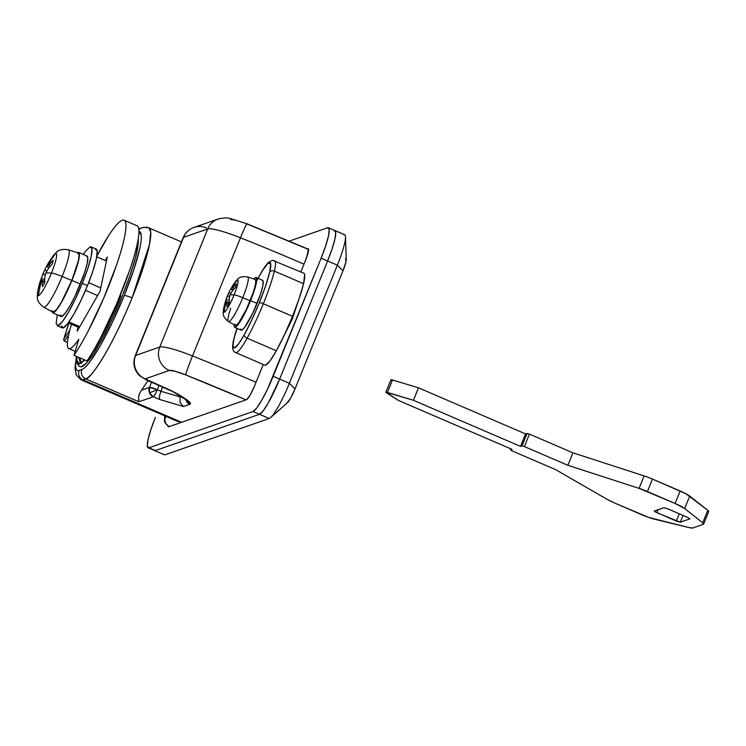 <?xml version="1.0" encoding="UTF-8"?>
<svg xmlns="http://www.w3.org/2000/svg" width="746" height="746" viewBox="0 0 746 746"><rect width="100%" height="100%" fill="white"/><g stroke="black" fill="none" stroke-linecap="round" stroke-linejoin="round"><path stroke-width="1.12" d="M181.446 241.9L148.855 227.866L150.729 232.053L149.508 244.38L132.089 297.896C109.186 353.828 89.063 380.283 85.697 378.856A82.219 12.412 -66.7 0 0 132.089 297.896A7.152 0.97 -157.9 0 0 124.228 295.575A75.066 11.33 113.3 0 1 81.864 369.494A7.152 7.003 70.8 0 0 85.697 378.856L138.924 401.768L138.542 400.164M76.4 356.364L74.992 367.974L76.306 375.07L81.09 379.845L176.839 421.07L181.623 422.292L82.955 379.807L85.697 378.856L138.924 401.768L153.294 396.76C154.291 396.061 155.634 393.711 157.331 389.72L149.489 392.862L153.294 396.76L159.551 399.455L183.413 406.495L189.81 404.267C191.386 403.717 190.127 402.047 186.034 399.25L171.095 390.568L145.162 378.865L169.314 370.454L175.151 371.284L185.689 374.893L245.966 399.875A328.865 44.536 22.1 0 0 185.689 374.893A17.876 0.811 -68.3 0 1 192.505 355.935A346.731 46.961 22.1 0 1 256.055 382.278A346.731 46.961 -157.9 0 0 192.505 355.935L240.473 237.806L192.505 355.935A17.876 0.811 111.7 0 0 185.689 374.893A17.876 2.425 22.1 0 0 169.314 370.454A17.876 17.503 -109.2 0 1 159.756 347.058L135.604 355.469L183.572 237.34L207.724 228.929L159.756 347.058A35.743 4.84 22.1 0 1 192.505 355.935A35.743 4.84 -157.9 0 0 159.756 347.058A17.876 17.503 70.8 0 0 169.314 370.454L145.162 378.865A17.876 17.503 -109.2 0 1 135.604 355.469L183.572 237.34A21.448 2.9 -157.9 0 0 183.162 237.685A21.448 2.9 22.1 0 1 183.572 237.34L207.724 228.929L159.756 347.058L135.604 355.469A17.876 17.503 70.8 0 0 145.162 378.865A3.571 0.485 22.1 0 0 147.727 380.507A17.876 2.695 113.3 0 1 147.288 380.497A17.876 2.695 -66.7 0 0 147.727 380.507L172.764 391.603M89.828 356.56A71.495 10.789 -66.7 0 0 120.871 295.733A71.495 10.789 113.3 0 1 92.709 352.298M307.669 248.922L246.945 223.753A17.876 0.811 111.7 0 0 240.473 237.806A17.876 0.811 -68.3 0 1 246.945 223.753A17.876 0.811 -68.3 0 1 246.982 223.949L307.259 248.931A17.876 2.695 113.3 0 1 307.697 248.94A17.876 2.695 113.3 0 1 304.023 264.149A346.731 46.961 -157.9 0 0 240.473 237.806A35.743 4.84 -157.9 0 0 207.724 228.929A35.743 4.84 22.1 0 1 240.473 237.806A346.731 46.961 22.1 0 1 304.023 264.149A17.876 2.695 -66.7 0 0 307.697 248.94L308.583 249.323M291.602 318.598L292.357 318.924L291.602 318.598M176.354 420.865L181.623 422.292L169.295 426.581A17.876 2.695 113.3 0 1 168.866 426.572A17.876 2.695 -66.7 0 0 169.295 426.581A7.152 7.003 -109.2 0 1 165.472 417.219L166.815 416.753L165.472 417.219A7.152 7.003 70.8 0 0 169.295 426.581L181.623 422.292L82.955 379.807A82.219 12.412 113.3 0 1 80.941 379.779M67.466 342.442L64.389 341.118L67.466 342.442M334.105 230.551L335.709 232.137L335.038 238.478L332.203 248.605L327.625 260.979L279.657 379.108L268.234 403.017L263.124 410.897L259.487 414.31L155.438 450.547L154.077 449.959L155.438 450.547A35.743 5.399 113.3 0 1 154.571 450.537A35.743 5.399 -66.7 0 0 155.438 450.547L148.948 447.759A35.743 5.399 113.3 0 1 148.081 447.749A35.743 5.399 113.3 0 1 155.42 417.322L150.851 429.705L148.006 439.832L147.335 446.173L148.948 447.759L252.997 411.512L259.487 414.31L155.438 450.547L148.948 447.759L252.997 411.512L269.222 418.506L259.487 414.31L155.438 450.547L259.487 414.31A35.743 5.399 -66.7 0 0 279.657 379.108A35.743 5.399 113.3 0 1 259.487 414.31L263.124 410.897L268.234 403.017L279.657 379.108L289.392 383.304L273.167 376.32A35.743 5.399 113.3 0 1 252.997 411.512L256.633 408.109L261.743 400.22L267.544 389.058L321.134 258.181L327.625 260.979L279.657 379.108L273.167 376.32L321.134 258.181L337.36 265.175L327.625 260.979L279.657 379.108L327.625 260.979A35.743 5.399 -66.7 0 0 334.973 230.561A35.743 5.399 113.3 0 1 327.625 260.979L332.203 248.605L335.038 238.478L335.709 232.137L334.105 230.551A35.743 5.399 113.3 0 1 334.973 230.561M345.584 258.62L345.957 261.79L342.992 270.798L295.024 388.927L290.455 398.485L286.958 403.008M139.26 394.326L138.551 397.189L139.642 393.403L141.516 390.177L149.47 387.407A7.152 0.97 22.1 0 1 157.331 389.72L159.029 385.551L157.331 389.72L149.47 387.407L141.516 390.177L147.904 380.758M138.318 238.384L138.243 243.839L135.567 257.323L130.009 275.451L122.167 296.293L112.879 317.637L103.116 337.229L93.931 352.979L86.284 363.218L80.997 366.864L80.111 366.678M76.549 356.849L75.663 364.421C75.523 369.289 76.679 371.303 79.132 370.445L81.864 369.494C83.776 368.832 86.322 366.445 89.501 362.332L100.225 345.771L112.422 322.328L124.228 295.575L133.842 269.586L139.8 248.315C141.078 242.329 141.544 237.89 141.199 234.999L138.952 231.493A75.066 11.33 113.3 0 1 124.228 295.575A7.152 0.97 22.1 0 1 132.089 297.896A82.219 12.412 -66.7 0 0 148.976 227.922M164.306 454.734A35.743 5.399 -66.7 0 0 165.174 454.743L269.222 418.506A35.743 5.399 -66.7 0 0 289.392 383.304L337.36 265.175A35.743 5.399 -66.7 0 0 344.708 234.748M236.445 220.331L230.607 219.511M80.111 360.393L80.027 357.931L80.876 362.808M84.55 359.88L80.326 362.882L78.731 357.371M80.782 366.855A71.495 10.789 -66.7 0 0 122.167 296.293A71.495 10.789 -66.7 0 0 137.907 246.394M84.643 359.917L79.225 363.768L76.922 360.523L76.903 356.588M76.67 356.485L76.624 361.148L78.945 364.43L84.885 360.02M181.399 396.508L180.159 396.937L180.541 395.995L180.159 396.937L160.894 391.258L162.591 387.09L160.894 391.258L157.331 389.72A7.152 1.082 113.3 0 1 153.294 396.76A7.152 7.003 -109.2 0 1 149.47 387.407L149.489 392.862L157.331 389.72L160.894 391.258L159.402 396.378L160.894 391.258L180.159 396.937L180.01 402.458L180.159 396.937L181.399 396.508M151.531 382.325L149.47 387.407L151.531 382.325M165.472 417.219L164.997 415.979A10.724 1.623 113.3 0 0 165.472 417.219M68.697 334.786L64.389 341.118L68.697 334.786M63.895 338.759L63.68 340.055L63.895 338.759A80.782 12.197 113.3 0 1 68.893 323.195L63.895 338.759L69.863 330.002L63.895 338.759L63.68 340.055L64.389 341.118M343.841 234.748A35.743 5.399 113.3 0 1 345.491 237.125A35.743 5.399 113.3 0 1 337.36 265.175L342.992 270.798A14.295 2.154 -66.7 0 0 346.247 259.58M342.992 270.798L295.024 388.927L289.392 383.304L337.36 265.175L342.992 270.798M287.555 402.607A14.295 2.154 -66.7 0 0 295.024 388.927L289.392 383.304A35.743 5.399 113.3 0 1 270.714 417.499A35.743 5.399 113.3 0 1 269.222 418.506L165.174 454.743A35.743 5.399 113.3 0 1 163.812 454.155M170.657 390.559A17.876 2.695 -66.7 0 0 171.095 390.568L187.022 400.415M218.074 219.035L193.913 227.446C188.859 229.32 185.278 232.724 183.171 237.657L135.203 355.786C132.574 363.358 134.047 370.007 139.614 375.732L147.316 380.507L171.095 390.568C184.738 397.59 190.976 402.159 189.81 404.267A7.152 7.003 -109.2 0 1 185.661 399.287L189.81 404.267L183.413 406.495L181.977 405.488M219.268 218.671A17.876 17.503 70.8 0 0 207.724 228.929A17.876 17.503 -109.2 0 1 219.268 218.671M193.867 227.465A17.876 17.503 70.8 0 0 183.572 237.34A17.876 17.503 -109.2 0 1 206.456 227.922M138.551 397.189L138.924 401.768L153.294 396.76L159.551 399.455L159.29 398.448M159.402 396.378L159.551 399.455L183.413 406.495L180.01 402.458M81.044 379.826A82.219 12.412 -66.7 0 0 82.955 379.807A7.152 7.003 -109.2 0 1 79.132 370.445A75.066 11.33 113.3 0 1 76.54 356.961M79.132 370.445A7.152 7.003 70.8 0 0 82.955 379.807L85.697 378.856A7.152 7.003 -109.2 0 1 81.864 369.494L79.132 370.445M148.855 227.866C148.641 227.166 146.347 227.11 141.973 227.716A7.152 7.003 70.8 0 0 138.877 229.889A7.152 7.003 -109.2 0 1 146.99 227.903M96.868 256.046A80.428 12.141 113.3 0 1 123.864 220.126A80.428 12.141 113.3 0 1 113.355 274.015A80.428 12.141 113.3 0 1 73.994 355.329L78.778 339.271A59.335 8.952 113.3 0 1 68.539 348.438A59.335 8.952 113.3 0 1 71.476 324.305L71.355 324.734C68.949 332.809 67.634 338.973 67.42 343.225C67.196 347.477 68.1 349.249 70.133 348.541C72.166 347.841 75.048 344.745 78.778 339.271L73.994 355.329L86.974 360.924A80.428 12.141 -66.7 0 0 126.335 279.61A80.428 12.141 -66.7 0 0 136.844 225.721M138.579 228.024C139.343 230.924 138.924 236.137 137.32 243.662C135.725 251.188 133.096 260.251 129.459 270.854L116.59 303.986L101.381 336.222C96.178 346.228 91.376 354.462 86.974 360.924L73.994 355.329C78.395 348.867 83.198 340.642 88.401 330.637L103.61 298.391L116.469 265.259C120.115 254.666 122.736 245.602 124.34 238.077C125.943 230.551 126.363 225.339 125.589 222.439C124.824 219.538 122.95 219.249 119.966 221.571C116.982 223.893 113.206 228.593 108.627 235.661L96.877 256.027M77.174 331.196L78.041 327.13L77.174 331.196L100.001 291.378L77.174 331.196M107.331 256.95L100.001 291.378L107.331 256.95L105.289 260.513L107.331 256.95M297.523 303.305L292.357 318.924L282.743 338.339L292.357 318.924L297.551 303.165M327.615 227.754A35.743 5.399 113.3 0 1 328.482 227.763A35.743 5.399 113.3 0 1 321.134 258.181L325.713 245.807L328.548 235.68L329.219 229.339L327.615 227.754L289.289 241.098L327.615 227.754M307.949 248.688C309.254 248.95 308.396 253.006 305.356 260.867L308.322 251.859L307.949 248.688L308.49 248.931L307.492 248.847L308.266 248.688M254.722 385.561L263.273 364.496L254.722 385.561C251.327 393.534 248.642 398.224 246.656 399.642L250.152 395.119L254.722 385.561M300.852 271.945L305.356 260.867L300.852 271.945M168.615 426.815L246.656 399.642L168.615 426.815L167.962 426.106L168.615 426.815M37.906 290.567A85.79 67.616 12 0 1 38.205 289.066A85.79 67.616 12 0 1 38.867 286.296A17.512 2.648 113.3 0 1 39.361 284.301A85.725 68.455 11.6 0 1 41.366 278.342A85.52 82.647 -11.8 0 1 43.1 273.996A85.79 11.619 -157.9 0 0 42.625 274.659A85.79 11.619 22.1 0 1 43.1 273.996A85.52 74.731 -140.8 0 1 44.713 270.089A85.725 52.313 -149.9 0 1 45.991 267.366A85.725 52.313 -149.9 0 1 46.877 265.8A17.512 2.648 113.3 0 1 48.108 263.552A85.79 51.185 -150.2 0 1 48.667 262.667A85.79 51.185 29.8 0 0 48.108 263.552A17.512 2.648 113.3 0 1 48.807 262.368A17.512 2.648 113.3 0 1 49.273 261.622A85.725 49.963 29.6 0 0 47.222 265.716A85.52 17.764 25.2 0 0 47.222 266.816A85.52 39.529 18.7 0 1 48.938 265.119A85.725 66.664 12.4 0 1 53.125 260.27A17.512 2.648 113.3 0 1 52.36 263.888A85.725 68.446 -168.4 0 0 48.136 268.896A85.52 82.647 168.2 0 0 45.898 273.027A85.79 11.619 22.1 0 1 51.437 273.083A11.442 1.548 22.1 0 1 62.142 276.449A31.257 4.718 -66.7 0 0 69.229 251.486M39.613 284.413A22.921 3.46 -66.7 0 0 38.615 287.695M37.729 291.444A22.921 3.46 -66.7 0 0 38.503 295.649A85.79 84.009 -109.2 0 1 41.785 280.207A85.52 39.519 -161.3 0 0 40.564 282.119A85.725 66.664 -167.6 0 0 38.587 287.919A17.512 2.648 113.3 0 1 38.867 286.296A85.79 67.616 -168 0 0 38.205 289.066L42.625 274.659L45.851 267.637M52.985 256.12A22.921 3.46 113.3 0 1 55.596 253.575A22.921 3.46 113.3 0 1 51.437 273.083A22.921 3.46 -66.7 0 0 55.596 253.575A85.79 84.009 70.8 0 0 47.222 266.816A85.79 84.009 -109.2 0 1 55.596 253.575A22.921 3.46 -66.7 0 0 52.873 256.279C57.004 252.288 57.489 248.176 68.455 249.798A31.257 4.718 113.3 0 1 62.142 276.449L71.802 280.468A32.171 4.858 -66.7 0 0 78.171 253.015M78.507 252.362A32.889 4.961 113.3 0 1 71.933 280.421L80.372 284.058A32.889 4.961 -66.7 0 0 86.946 255.999M90.863 246.795A42.895 6.472 113.3 0 1 82.293 283.387L87.487 285.625A42.895 6.472 -66.7 0 0 96.057 249.024M77.631 253.08L79.076 254.507L78.479 260.214L71.802 280.468L62.142 276.449A11.442 1.548 -157.9 0 0 51.437 273.083A85.79 11.619 -157.9 0 0 45.898 273.027A85.52 74.731 39.2 0 0 44.788 277.148A85.725 52.323 30.1 0 0 44.844 282.398A17.512 2.648 113.3 0 1 42.447 286.576A85.725 49.963 -150.4 0 1 42.28 281.522A85.52 17.745 -154.8 0 1 41.785 280.207A85.79 84.009 70.8 0 0 38.503 295.649A22.921 3.46 -66.7 0 0 51.437 273.083A22.921 3.46 113.3 0 1 38.503 295.649A22.921 3.46 113.3 0 1 37.72 291.5M95.255 249.108L97.185 251.01L96.383 258.62L92.98 270.77L87.487 285.625L80.736 300.908L73.77 314.308L67.644 323.764L63.279 327.858L61.358 325.955M62.487 327.942A42.895 6.472 -66.7 0 0 87.487 285.625L82.293 283.387A42.895 6.472 113.3 0 1 57.293 325.704M57.255 314.812L56.164 323.727L58.085 325.629L62.45 321.535L68.576 312.07L75.551 298.67L82.293 283.387L87.786 268.532L91.189 256.382L91.991 248.772L90.07 246.87L85.706 250.964L83.263 254.395M86.34 256.055L87.814 257.519L87.198 263.347L84.587 272.672L75.206 295.77L69.863 306.046L65.163 313.301L61.815 316.435L60.342 314.98M61.209 316.5A32.889 4.961 -66.7 0 0 80.372 284.058L71.933 280.421A32.889 4.961 113.3 0 1 52.77 312.863M51.903 311.343L53.376 312.807L56.724 309.665L61.424 302.41L71.933 280.421L78.759 259.72L79.374 253.882L77.901 252.428L77.314 252.717M53.003 312.192A32.171 4.858 -66.7 0 0 71.802 280.468L61.517 301.981L56.92 309.077L53.647 312.145L52.201 310.718M62.142 276.449A31.257 4.718 113.3 0 1 43.874 307.268A31.257 4.718 -66.7 0 0 62.142 276.449M38.587 287.919A85.725 66.664 12.4 0 1 40.564 282.119A85.52 39.519 18.7 0 1 41.785 280.207A85.52 17.745 25.2 0 0 42.28 281.522A85.725 49.963 29.6 0 0 42.447 286.576L44.844 282.398A85.725 52.323 -149.9 0 1 44.788 277.148A85.52 74.731 -140.8 0 1 45.898 273.027A85.52 82.647 -11.8 0 1 48.136 268.896A85.725 68.446 11.6 0 1 52.36 263.888L53.125 260.27A85.725 66.664 -167.6 0 0 48.938 265.119A85.52 39.529 -161.3 0 0 47.222 266.816A85.52 17.764 -154.8 0 1 47.222 265.716A85.725 49.963 -150.4 0 1 49.273 261.622M47.194 265.94L46.877 265.8A85.725 52.313 30.1 0 0 44.713 270.089L46.933 271.05L44.713 270.089A85.52 74.731 39.2 0 0 43.1 273.996L45.338 274.966L43.1 273.996A85.52 82.647 168.2 0 0 41.366 278.342L44.732 279.787L41.366 278.342A85.725 68.455 -168.4 0 0 39.361 284.301L39.678 284.44M49.115 267.637L47.222 266.816L49.115 267.637M50.607 265.837L48.938 265.119L50.607 265.837M44.751 282.575L42.28 281.522L44.751 282.575M44.788 281.503L41.785 280.207L44.788 281.503M79.216 327.634L68.278 322.925L79.216 327.634M79.794 326.636L68.968 321.974L79.794 326.636M97.595 295.565L85.51 290.362L97.595 295.565M100.738 287.881L88.662 282.678L100.738 287.881M106.464 261.016L96.738 256.829L106.464 261.016M258.051 278.305L262.405 270.611L268.056 263.254L270.714 263.776L269.726 272.038A52.556 7.936 113.3 0 1 259.394 302.596A3.571 0.485 22.1 0 1 263.329 303.753A56.137 8.476 -66.7 0 0 274.351 271.124A3.571 2.648 -166.4 0 0 269.726 272.038L265.567 286.072L259.394 302.596L251.971 319.549L244.222 334.842L238.552 343.943L234.542 347.878L232.929 345.902L234.011 338.395L237.144 328.454L233.778 338.954C231.307 350.443 233.47 351.459 235.577 352.569L264.783 365.148M274.509 260.615A38.699 5.837 113.3 0 1 274.351 271.124A56.137 8.476 113.3 0 1 263.329 303.753L292.535 316.332A56.137 8.476 -66.7 0 0 303.566 283.694L274.351 271.124L303.566 283.694A38.699 5.837 -66.7 0 0 303.715 273.185M264.83 365.167A38.699 5.837 -66.7 0 0 276.328 350.769L247.122 338.19A38.699 5.837 113.3 0 1 235.624 352.588A38.699 5.837 -66.7 0 0 247.122 338.19L276.328 350.769A56.137 8.476 -66.7 0 0 292.535 316.332L263.329 303.753A56.137 8.476 113.3 0 1 247.122 338.19A3.571 1.912 -151.2 0 1 244.222 334.842A35.127 5.306 113.3 0 1 234.011 338.395A3.571 2.648 -166.4 0 0 233.768 338.992A3.571 2.648 13.6 0 1 234.011 338.395A52.556 7.936 113.3 0 1 235.839 331.653L237.097 328.436M304.657 274.584L303.566 283.694L299.127 298.689L292.535 316.332L284.608 334.441L276.328 350.769L270.08 360.803L265.669 365.13L264.671 365.102M247.122 338.19A56.137 8.476 -66.7 0 0 263.329 303.753A3.571 0.485 -157.9 0 0 259.394 302.596A52.556 7.936 113.3 0 1 244.222 334.842A3.571 1.912 28.8 0 0 247.122 338.19M255.729 282.883A35.127 5.306 113.3 0 1 269.726 272.038A3.571 2.648 13.6 0 1 274.351 271.124A38.699 5.837 -66.7 0 0 274.5 260.606M235.549 325.424A25.019 3.777 -66.7 0 0 250.162 300.75L242.767 297.673A9.297 1.259 -157.9 0 0 234.095 294.94A64.343 8.71 -157.9 0 0 230.122 294.847A64.025 61.881 -11.8 0 1 232.034 291.406A64.025 61.881 168.2 0 0 230.122 294.847A64.343 8.71 22.1 0 1 234.095 294.94A17.606 2.658 -66.7 0 0 237.293 279.955A64.343 63.009 70.8 0 0 231.353 289.066L231.353 289.066A64.025 29.598 18.7 0 1 232.827 287.667A64.259 49.973 12.4 0 1 236.361 283.797L235.596 287.415A64.259 51.315 -168.4 0 0 232.034 291.406A64.259 51.315 11.6 0 1 235.596 287.415L236.361 283.797A64.259 49.973 -167.6 0 0 232.827 287.667L234.608 288.432L232.827 287.667A64.025 29.598 -161.3 0 0 231.353 289.066A64.343 63.009 -109.2 0 1 237.293 279.955A17.606 2.658 -66.7 0 0 235.204 282.025M241.238 330.208A27.164 4.103 -66.7 0 0 257.072 303.408L250.581 300.61A27.164 4.103 113.3 0 1 234.748 327.41M228.556 321.657A24.32 3.674 -66.7 0 0 242.767 297.673A24.32 3.674 113.3 0 1 228.556 321.657A24.32 3.674 113.3 0 1 230.719 308.201M237.293 279.955A17.606 2.658 113.3 0 1 234.095 294.94A17.606 2.658 113.3 0 1 224.164 312.276A64.343 63.009 -109.2 0 1 226.29 301.533A64.025 29.598 -161.3 0 0 225.311 303.137A64.259 49.973 -167.6 0 0 223.856 307.902L224.63 304.284A64.259 51.306 11.6 0 1 225.124 302.391A64.259 51.306 11.6 0 1 226.103 299.398A64.025 61.881 -11.8 0 1 227.521 295.752A64.343 8.71 -157.9 0 0 227.306 296.106A64.343 8.71 22.1 0 1 227.521 295.752A64.025 55.95 -140.8 0 1 228.91 292.497A64.259 39.212 -149.9 0 1 229.367 291.537A64.259 39.212 -149.9 0 1 230.794 289.084L232.342 286.287L230.794 289.084A64.259 39.212 30.1 0 0 228.91 292.497A64.025 55.95 39.2 0 0 227.521 295.752A64.025 61.881 168.2 0 0 226.103 299.398A64.259 51.306 -168.4 0 0 224.63 304.284L223.856 307.902A64.259 49.973 12.4 0 1 225.311 303.137A64.025 29.598 18.7 0 1 226.29 301.533L226.29 301.533A64.343 63.009 70.8 0 0 224.164 312.276A17.606 2.658 -66.7 0 0 234.095 294.94A9.297 1.259 22.1 0 1 242.767 297.673A24.32 3.674 -66.7 0 0 247.588 276.915A24.32 3.674 113.3 0 1 242.767 297.673L250.162 300.75A25.019 3.777 -66.7 0 0 255.123 279.396M223.548 309.152A17.606 2.658 -66.7 0 0 224.164 312.276M230.122 294.847A64.025 55.941 39.2 0 0 229.227 298.307A64.259 39.221 30.1 0 0 229.423 302.615L227.026 306.793A64.259 37.449 -150.4 0 1 226.747 302.643A64.025 13.297 -154.8 0 1 226.29 301.533A64.025 13.297 25.2 0 0 226.747 302.643A64.259 37.449 29.6 0 0 227.026 306.793L229.423 302.615A64.259 39.221 -149.9 0 1 229.227 298.307A64.025 55.941 -140.8 0 1 230.122 294.847M233.078 285.075A64.259 37.449 29.6 0 0 231.391 288.161A64.025 13.307 25.2 0 0 231.353 289.066L231.353 289.066A64.025 13.307 -154.8 0 1 231.391 288.161A64.259 37.449 -150.4 0 1 233.19 284.907M253.696 278.92L255.505 277.484L256.717 278.687L256.214 283.508L250.581 300.61L241.89 318.775L238.011 324.771L235.251 327.363L234.03 326.161L234.02 324.622M234.925 324.286L236.044 325.396L238.589 323.009L246.236 309.674L253.37 292.087L255.356 285L255.822 280.561L254.703 279.452M255.999 277.437A27.164 4.103 113.3 0 1 250.581 300.61L257.072 303.408A27.164 4.103 -66.7 0 0 262.499 280.226M240.52 328.949L241.741 330.152L244.501 327.569L252.801 313.087L260.55 293.999L262.704 286.305L263.207 281.484L261.995 280.282M228.919 303.575L226.747 302.643L228.919 303.575M229.311 302.829L226.29 301.533L229.311 302.829M229.274 300.759L226.103 299.398L229.274 300.759M229.628 296.656L227.521 295.752L229.628 296.656M230.915 293.365L228.91 292.497L230.915 293.365M233.125 290.091L230.794 289.084L233.125 290.091M233.284 289.896L231.353 289.066L233.284 289.896M658.056 509.732L656.862 512.679L654.764 511.616L676.333 521.062L679.28 513.798L676.333 521.062L680.268 522.219L656.862 512.679L658.056 509.732M654.242 511.075L663.884 507.709L667.81 508.865L663.884 507.709L654.298 511.038M689.845 518.88L680.268 522.219L683.028 515.411L680.268 522.219L689.845 518.88L687.29 517.248L689.929 518.806M687.29 517.248L667.81 508.865L687.29 517.248M703.637 524.074L708.7 511.607A14.295 1.94 -157.9 0 0 707.777 510.348L702.713 522.815L707.777 510.348L689.714 496.062L684.651 508.53L689.714 496.062A14.295 1.94 -157.9 0 0 680.128 490.989L675.065 503.457L680.128 490.989L652.461 479.072L647.397 491.539L652.461 479.072A14.295 1.94 -157.9 0 0 644.115 475.911L639.061 488.378L644.115 475.911L572.947 452.831L567.883 465.308L572.947 452.831L529.464 434.107L524.401 446.574L529.464 434.107L527.105 433.417L522.041 445.884L527.105 433.417L525.594 433.939L520.531 446.406L525.594 433.939L418.497 387.817L413.433 400.294L418.497 387.817L392.508 379.975L387.444 392.443L413.433 400.294L520.531 446.406L522.041 445.884L524.401 446.574L567.883 465.308L639.061 488.378A14.295 1.94 22.1 0 1 647.397 491.539L675.065 503.457A14.295 1.94 22.1 0 1 684.651 508.53L702.713 522.815A14.295 1.94 22.1 0 1 703.637 524.074A14.295 1.94 22.1 0 1 703.366 524.289L692.708 528A14.295 1.94 22.1 0 1 689.006 527.59L654.223 519.123A14.295 1.94 22.1 0 1 642.203 514.899L614.536 502.981A14.295 1.94 22.1 0 1 607.291 499.438L555.565 469.598L512.073 450.873L510.497 449.922L510.945 448.887L510.534 449.885L512.045 449.362L398.448 400.453L386.391 392.76A3.571 0.485 22.1 0 1 385.859 392.228A3.571 0.485 22.1 0 1 387.444 392.443L392.508 379.975A3.571 0.485 -157.9 0 0 390.923 379.761L385.85 392.228M689.006 527.59L648.656 517.426L614.536 502.981L607.291 499.438L555.565 469.598L512.073 450.873L510.534 449.885L512.045 449.362L398.448 400.453L385.934 392.172L413.433 400.294L520.531 446.406L522.041 445.884L524.401 446.574L567.883 465.308L639.061 488.378L675.065 503.457L684.651 508.53L702.713 522.815L703.366 524.289L692.708 528L689.006 527.59M391.454 380.283L390.997 379.705L392.508 379.975L418.497 387.817L525.594 433.939L527.105 433.417L529.464 434.107L572.947 452.831L644.115 475.911A14.295 1.94 22.1 0 1 652.461 479.072L685.928 493.74L707.777 510.348A14.295 1.94 22.1 0 1 708.43 511.821M80.204 366.724L78.908 366.165L76.558 362.286L76.586 356.448M164.362 454.762L148.137 447.777M344.652 234.729L328.426 227.735M81.622 363.442L80.326 362.882M345.491 236.948L346.247 259.505M270.602 417.601L287.508 402.644M170.685 390.578L172.438 391.426M246.945 223.763L230.43 218.559C227.763 217.58 223.632 217.739 218.037 219.054M164.754 415.867L164.437 420.772L165.127 422.973L169.062 426.665M141.973 227.716L138.747 228.854M68.874 323.186L63.764 339.132M68.977 348.652L75.187 351.329M137.04 225.796L124.06 220.201M38.205 289.066L37.738 291.425C37.673 297.197 35.034 300.368 43.734 307.212L52.854 312.136M68.455 249.798L78.302 253.043M78.647 252.409L87.086 256.046M91.04 246.851L96.234 249.089M48.798 262.378L52.863 256.288M57.116 325.648L62.31 327.886M52.63 312.816L61.069 316.453M258.004 278.286L264.97 266.555L268.569 262.294L272.588 260.307L303.855 273.232M234.626 327.373L241.126 330.17M224.201 305.916L223.539 309.198C223.837 312.854 220.769 315.176 228.444 321.61L235.438 325.387M229.274 291.714L225.208 302.093M233.05 285.121L235.288 281.904C238.151 279.61 237.722 275.778 247.681 276.934L255.225 279.424M256.12 277.475L262.611 280.263M510.917 448.878L510.506 449.913"/></g></svg>
